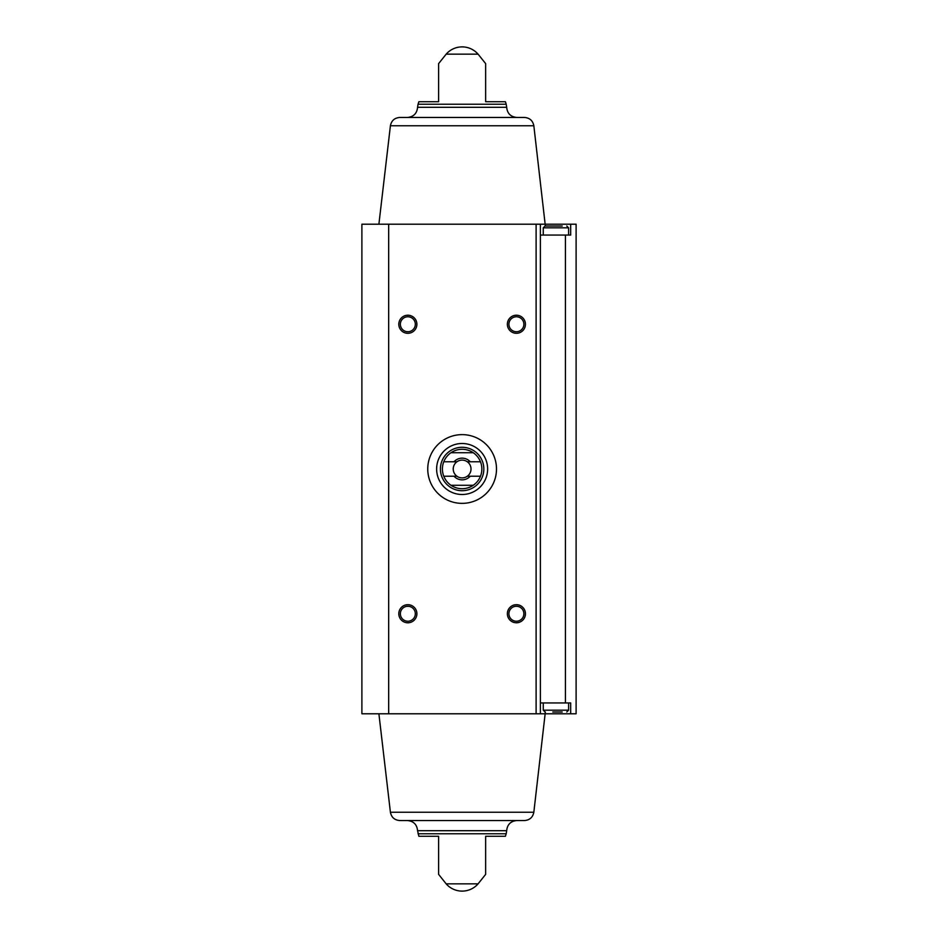 <?xml version="1.0" encoding="UTF-8"?>
<svg xmlns="http://www.w3.org/2000/svg" width="938" height="938" viewBox="0 0 938 938"><rect width="100%" height="100%" fill="white"/><g stroke="black" fill="none" stroke-linecap="round" stroke-linejoin="round"><path stroke-width="1.41" d="M565.426 702.937L565.426 235.063L570.679 235.063L570.679 224.205L576.108 224.205L576.108 713.795L570.679 713.795L570.679 702.937L540.394 702.937M388.672 224.205L361.892 224.205L361.892 713.795L388.672 713.795L388.672 224.205L570.679 224.205M565.426 235.063L540.394 235.063M388.672 713.795L570.679 713.795M438.609 101.726L438.609 63.632L438.609 101.726L418.864 101.726L418.043 104.224L506.203 104.224L505.394 101.726L485.65 101.726L485.65 63.632L485.65 101.726M446.16 54.158L478.087 54.158A21.164 21.164 0 0 0 446.16 54.158L438.609 63.632M438.609 874.368L446.16 883.842L478.087 883.842L485.65 874.368M438.609 836.274L438.609 874.368L438.609 836.274L438.609 874.368L438.609 836.274L418.864 836.274L417.562 830.705L506.684 830.705C507.282 824.525 510.671 821.137 516.85 820.539L407.397 820.539L516.85 820.539M418.043 833.776L506.203 833.776L505.394 836.274L485.65 836.274L485.65 874.368L485.65 836.274M540.394 713.795L540.394 224.205M516.404 315.215A9.052 9.052 0 0 1 524.236 328.781A9.052 9.052 0 0 1 508.572 328.781A9.052 9.052 0 0 1 516.404 315.215M407.842 604.693A9.052 9.052 0 0 1 415.686 618.259A9.052 9.052 0 0 1 400.01 618.259A9.052 9.052 0 0 1 407.842 604.693M516.404 604.693A9.052 9.052 0 0 1 524.236 618.259A9.052 9.052 0 0 1 508.572 618.259A9.052 9.052 0 0 1 516.404 604.693M407.842 315.215A9.052 9.052 0 0 1 415.686 328.781A9.052 9.052 0 0 1 400.01 328.781A9.052 9.052 0 0 1 407.842 315.215M407.397 117.461C413.576 116.863 416.964 113.475 417.562 107.295L418.043 104.224M533.839 125.774L390.407 125.774C391.427 120.65 394.546 117.883 399.752 117.461L524.494 117.461C529.7 117.883 532.819 120.65 533.839 125.774L545.353 226.011M407.397 820.539C413.576 821.137 416.964 824.525 417.562 830.705M378.893 713.795L390.407 812.226C391.427 817.35 394.546 820.117 399.752 820.539L524.494 820.539C529.7 820.117 532.819 817.35 533.839 812.226L545.353 711.989M407.842 316.774A7.481 7.481 0 0 1 414.326 327.995A7.481 7.481 0 0 1 401.37 327.995A7.481 7.481 0 0 1 407.842 316.774M516.404 606.265A7.481 7.481 0 0 1 522.876 617.485A7.481 7.481 0 0 1 509.92 617.485A7.481 7.481 0 0 1 516.404 606.265M407.842 606.265A7.481 7.481 0 0 1 414.326 617.485A7.481 7.481 0 0 1 401.37 617.485A7.481 7.481 0 0 1 407.842 606.265M516.404 316.774A7.481 7.481 0 0 1 522.876 327.995A7.481 7.481 0 0 1 509.92 327.995A7.481 7.481 0 0 1 516.404 316.774M552.799 711.989L562.202 711.989M545.084 711.989L543.266 710.172L543.266 702.937M543.266 235.063L543.266 227.828L545.084 226.011L562.202 226.011M559.071 226.011L545.084 226.011M496.495 469A34.378 34.378 0 0 1 444.94 498.77A34.378 34.378 0 0 1 444.94 439.23A34.378 34.378 0 0 1 496.495 469M480.467 461.766L470.219 461.766A10.857 10.857 0 0 0 454.039 461.766L443.78 461.766A19.721 19.721 0 0 1 451.002 452.714L473.244 452.714A19.721 19.721 0 0 1 473.244 485.286L451.002 485.286A19.721 19.721 0 0 1 443.78 476.234L454.039 476.234A10.857 10.857 0 0 0 470.219 476.234L480.467 476.234M443.78 461.766A19.721 19.721 0 0 0 443.78 476.234M454.039 461.766L456.947 461.766A8.899 8.899 0 0 1 467.3 461.766L470.219 461.766M470.219 476.234L467.3 476.234A8.899 8.899 0 0 1 456.947 476.234L454.039 476.234M467.3 476.234A8.899 8.899 0 0 0 467.3 461.766M456.947 461.766A8.899 8.899 0 0 0 456.947 476.234M483.832 469A21.715 21.715 0 0 1 451.272 487.807A21.715 21.715 0 0 1 451.272 450.193A21.715 21.715 0 0 1 483.832 469M473.244 485.286A19.721 19.721 0 0 1 451.002 485.286M451.002 452.714A19.721 19.721 0 0 1 473.244 452.714M487.631 469A25.514 25.514 0 0 1 449.372 491.09A25.514 25.514 0 0 1 449.372 446.91A25.514 25.514 0 0 1 487.631 469M536.114 713.795L536.114 224.205M417.562 107.295L506.684 107.295L506.203 104.224M390.407 812.226L533.839 812.226M545.224 711.989L545.224 713.795M545.224 226.011L545.224 224.205M543.266 710.172L568.604 710.172L566.787 711.989M543.266 227.828L568.604 227.828L566.787 226.011M478.087 54.158L485.65 63.632M506.684 107.295C507.282 113.475 510.671 116.863 516.85 117.461M390.407 125.774L378.893 224.205M446.16 883.842A21.164 21.164 0 0 0 478.087 883.842M506.203 833.776L506.684 830.705M568.604 710.172L568.604 702.937M568.604 235.063L568.604 227.828"/></g></svg>
